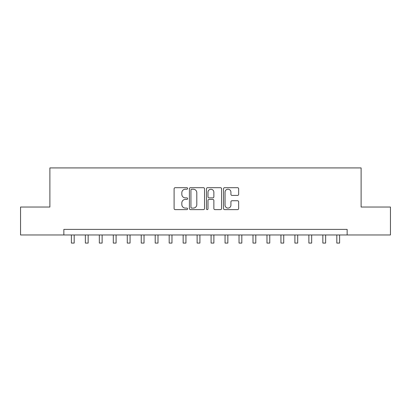 <?xml version="1.0" encoding="UTF-8"?>
<svg xmlns="http://www.w3.org/2000/svg" width="411" height="411" viewBox="0 0 411 411"><rect width="100%" height="100%" fill="white"/><g stroke="black" fill="none" stroke-linecap="round" stroke-linejoin="round"><path stroke-width="0.62" d="M187.621 188.454A0.765 0.765 0 0 0 186.851 187.688L175.199 187.688A1.099 1.099 0 0 0 174.1 188.783L174.1 208.526A1.099 1.099 0 0 0 175.199 209.625L186.851 209.625A0.765 0.765 0 0 0 187.621 208.855A0.765 0.765 0 0 0 186.851 208.089L185.346 208.089A3.509 3.509 0 0 1 181.832 204.58L181.832 202.931A3.509 3.509 0 0 1 185.346 199.422L186.851 199.422A0.765 0.765 0 0 0 187.621 198.657A0.765 0.765 0 0 0 186.851 197.886L185.346 197.886A3.509 3.509 0 0 1 181.832 194.377L181.832 192.733A3.509 3.509 0 0 1 185.346 189.219L186.851 189.219A0.765 0.765 0 0 0 187.621 188.454M237.558 195.42A1.099 1.099 0 0 0 238.652 194.321L238.652 188.783A1.099 1.099 0 0 0 237.558 187.688L224.612 187.688A1.099 1.099 0 0 0 223.517 188.783L223.517 208.526A1.099 1.099 0 0 0 224.612 209.625L237.558 209.625A1.099 1.099 0 0 0 238.652 208.526L238.652 201.837A1.099 1.099 0 0 0 237.558 200.738L232.02 200.738A1.099 1.099 0 0 0 230.92 201.837L230.92 205.156A2.934 2.934 0 0 1 227.987 208.089A2.934 2.934 0 0 1 225.053 205.156L225.053 192.158A2.934 2.934 0 0 1 227.987 189.219A2.934 2.934 0 0 1 230.92 192.158L230.92 194.321A1.099 1.099 0 0 0 232.02 195.42L237.558 195.42M63.854 234.974L20.55 234.974L20.55 207.036L49.885 207.036L49.885 167.924L361.115 167.924L361.115 207.036L390.45 207.036L390.45 234.974L347.146 234.974L347.146 229.389L63.854 229.389L63.854 234.974L347.146 234.974M204.539 188.783A1.099 1.099 0 0 0 203.445 187.688L190.499 187.688A1.099 1.099 0 0 0 189.404 188.783L189.404 208.526A1.099 1.099 0 0 0 190.499 209.625L203.445 209.625A1.099 1.099 0 0 0 204.539 208.526L204.539 188.783M207.555 187.688L220.502 187.688A1.099 1.099 0 0 1 221.596 188.783L221.596 208.526A1.099 1.099 0 0 1 220.502 209.625L214.963 209.625A1.099 1.099 0 0 1 213.864 208.526L213.864 200.522A1.099 1.099 0 0 0 212.77 199.422L209.091 199.422A1.099 1.099 0 0 0 207.997 200.522L207.997 208.855A0.765 0.765 0 0 1 207.226 209.625A0.765 0.765 0 0 1 206.461 208.855L206.461 188.783A1.099 1.099 0 0 1 207.555 187.688M191.706 189.219A0.765 0.765 0 0 0 190.94 189.99L190.94 207.319A0.765 0.765 0 0 0 191.706 208.089L193.298 208.089A3.509 3.509 0 0 0 196.807 204.58L196.807 192.733A3.509 3.509 0 0 0 193.298 189.219L191.706 189.219M213.864 192.209A2.934 2.934 0 0 0 210.93 189.276A2.934 2.934 0 0 0 207.997 192.209L207.997 196.792A1.099 1.099 0 0 0 209.091 197.886L212.77 197.886A1.099 1.099 0 0 0 213.864 196.792L213.864 192.209M71.396 234.974L71.396 243.076L74.191 243.076L74.191 234.974M85.365 234.974L85.365 243.076L88.16 243.076L88.16 234.974M99.334 234.974L99.334 243.076L102.128 243.076L102.128 234.974M113.302 234.974L113.302 243.076L116.097 243.076L116.097 234.974M127.271 234.974L127.271 243.076L130.066 243.076L130.066 234.974M141.24 234.974L141.24 243.076L144.035 243.076L144.035 234.974M155.209 234.974L155.209 243.076L158.004 243.076L158.004 234.974M169.183 234.974L169.183 243.076L171.973 243.076L171.973 234.974M183.152 234.974L183.152 243.076L185.942 243.076L185.942 234.974M197.121 234.974L197.121 243.076L199.91 243.076L199.91 234.974M211.09 234.974L211.09 243.076L213.879 243.076L213.879 234.974M225.058 234.974L225.058 243.076L227.848 243.076L227.848 234.974M239.027 234.974L239.027 243.076L241.817 243.076L241.817 234.974M252.996 234.974L252.996 243.076L255.791 243.076L255.791 234.974M266.965 234.974L266.965 243.076L269.76 243.076L269.76 234.974M280.934 234.974L280.934 243.076L283.729 243.076L283.729 234.974M294.903 234.974L294.903 243.076L297.698 243.076L297.698 234.974M308.872 234.974L308.872 243.076L311.666 243.076L311.666 234.974M322.841 234.974L322.841 243.076L325.635 243.076L325.635 234.974M336.809 234.974L336.809 243.076L339.604 243.076L339.604 234.974"/></g></svg>
